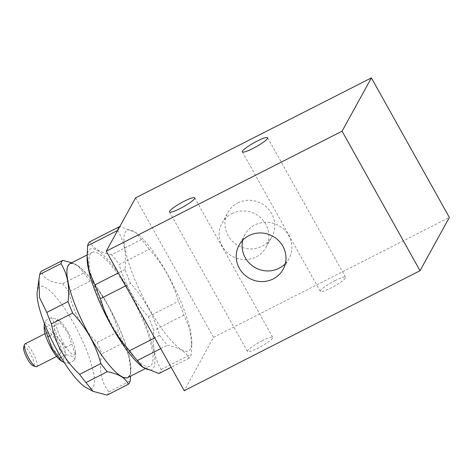 <?xml version="1.0" encoding="UTF-8"?>
<svg xmlns="http://www.w3.org/2000/svg" width="473" height="473" viewBox="0 0 473 473"><rect width="100%" height="100%" fill="white"/><g stroke="black" fill="none" stroke-linecap="round" stroke-linejoin="round"><path stroke-width="0.35" stroke-dasharray="2.37 1.77" d="M23.65 347.33A10.643 2.548 -117 0 1 30.355 353.573A10.643 2.548 -117 0 1 33.009 365.718M36.522 366.687A12.771 3.057 63 0 0 32.489 352.107A12.771 3.057 63 0 0 24.939 343.918M285.331 263.656A25.122 24.076 -151.2 0 0 288.973 258.719A25.122 24.076 -151.2 0 0 284.35 229.843A25.122 24.076 -151.2 0 0 254.858 224.953A25.122 24.076 -151.2 0 0 244.949 234.507A25.122 24.076 -151.2 0 0 242.732 240.231M237.771 202.941A25.122 24.076 28.8 0 1 267.269 207.83A25.122 24.076 28.8 0 1 271.892 236.707A25.122 24.076 28.8 0 1 261.983 246.262A25.122 24.076 28.8 0 1 232.485 241.372A25.122 24.076 28.8 0 1 227.862 212.495A25.122 24.076 28.8 0 1 237.771 202.941M231.912 213.601A25.122 24.076 28.8 0 1 261.403 218.485A25.122 24.076 28.8 0 1 266.027 247.367A25.122 24.076 28.8 0 1 256.124 256.922A25.122 24.076 28.8 0 1 226.626 252.032A25.122 24.076 28.8 0 1 222.003 223.155A25.122 24.076 28.8 0 1 231.912 213.601M262.089 340.791A14.48 2.259 150.8 0 1 272.738 337.35A14.48 2.259 150.8 0 1 258.104 348.039A14.48 2.259 150.8 0 1 247.462 351.474A14.48 2.259 150.8 0 1 262.089 340.791M334.943 280.69A14.48 2.259 150.8 0 1 345.592 277.249A14.48 2.259 150.8 0 1 330.958 287.939A14.48 2.259 150.8 0 1 320.316 291.374A14.48 2.259 150.8 0 1 334.943 280.69M69.933 263.698A63.867 15.284 -117 0 1 107.684 304.63A63.867 15.284 -117 0 1 127.858 377.543M129.797 293.378A63.867 15.284 -117 0 1 149.965 366.291A63.867 15.284 -117 0 1 112.213 325.359A63.867 15.284 -117 0 1 92.04 252.446A63.867 15.284 -117 0 1 129.797 293.378M142.604 367.072A67.704 16.206 63 0 0 154.216 353.148A67.704 16.206 63 0 0 130.323 292.42A67.704 16.206 63 0 0 87.073 257.939M159.017 373.504A74.515 17.832 -117 0 0 161.198 369.537C154.547 358.723 152.093 345.68 153.849 330.426A74.515 17.832 -117 0 0 148.327 316.608C141.474 309.106 135.562 300.976 130.589 292.208C125.753 283.439 121.969 274.228 119.237 264.561L149.279 249.271C156.173 256.821 162.079 264.957 167.016 273.672C171.876 282.493 175.66 291.711 178.368 301.325A74.515 17.832 63 0 1 183.891 315.142L189.762 328.77L191.784 344.581L191.24 354.253A74.515 17.832 63 0 1 189.058 358.221C186.072 351.782 178.824 347.472 167.318 345.278A74.515 17.832 63 0 1 159.614 335.428C156.906 325.82 153.122 316.603 148.256 307.781C143.325 299.066 137.412 290.93 130.524 283.38A74.515 17.832 63 0 1 125.002 269.563C126.782 254.456 124.334 241.419 117.653 230.452M148.528 307.568A67.704 16.206 63 0 0 191.778 342.05A67.704 16.206 63 0 0 167.17 273.672A67.704 16.206 63 0 0 136.248 232.917A67.704 16.206 63 0 0 124.636 246.841A67.704 16.206 63 0 0 148.528 307.568M90.148 336.528A63.559 15.213 63 0 0 130.749 368.899A63.559 15.213 63 0 0 107.643 304.707A63.559 15.213 63 0 0 78.619 266.447A63.559 15.213 63 0 0 67.716 279.519A63.559 15.213 63 0 0 90.148 336.528M107.081 395.103A70.252 16.815 -117 0 0 108.896 391.804C101.033 382.048 98.662 369.401 101.766 353.875A70.252 16.815 -117 0 0 97.178 342.387C89.935 335.594 83.839 327.89 78.902 319.275C74.196 310.672 70.885 301.549 68.969 291.918L90.237 281.098C96.977 288.382 102.742 296.252 107.531 304.707C112.243 313.274 115.885 322.231 118.445 331.567A70.252 16.815 63 0 1 123.039 343.055L128.774 356.045L130.749 371.187L130.595 376.147M63.051 342.369A19.476 4.659 63 0 0 75.491 352.284A19.476 4.659 63 0 0 68.414 332.62A19.476 4.659 63 0 0 59.521 320.895A19.476 4.659 63 0 0 56.181 324.898A19.476 4.659 63 0 0 63.051 342.369M61.898 343.286L66.173 354.72C71.275 355.371 74.231 357.127 75.03 359.988L75.497 354.785L67.757 332.625L57.978 319.772L51.332 317.596C54.49 321.794 55.489 327.103 54.33 333.524L61.898 343.286M60.154 360.089A19.476 4.659 63 0 0 63.494 356.08A19.476 4.659 63 0 0 56.624 338.615A19.476 4.659 63 0 0 44.184 328.7M51.332 317.596L44.651 320.996C45.432 323.845 48.382 325.601 53.502 326.264L57.783 337.698L65.351 347.46C64.186 353.857 65.179 359.167 68.343 363.388L64.227 362.466M55.702 340.294A12.771 3.057 -117 0 1 59.734 354.874A12.771 3.057 -117 0 1 52.184 346.691A12.771 3.057 -117 0 1 48.151 332.105A12.771 3.057 -117 0 1 55.702 340.294M86.257 387.683A57.174 13.682 63 0 0 73.605 323.177A57.174 13.682 63 0 0 37.243 291.356M123.039 343.055L101.766 353.875M108.896 391.804L130.164 380.978M71.742 262.775L78.199 266.145L83.833 272.909L62.566 283.729C50.085 282.375 43.055 278.195 41.482 271.183M97.178 342.387L118.445 331.567M90.237 281.098A70.252 16.815 63 0 0 83.833 272.909M62.566 283.729A70.252 16.815 -117 0 1 68.969 291.918M61.052 357.322L66.173 354.72M68.343 363.388L75.03 359.988M49.73 335.86L54.33 333.524M53.502 326.264L60.189 322.864M65.351 347.46L72.032 344.06M135.568 197.891L213.536 337.397L184.234 390.692M213.536 337.397L449.35 217.409M149.279 249.271A74.515 17.832 63 0 0 141.575 239.421L135.727 232.539L119.835 226.484M159.614 335.428L154.736 337.911M125.647 285.863L130.524 283.38M160.725 348.636L167.318 345.278M189.058 358.221L171.167 367.32M161.198 369.537L191.24 354.253M183.891 315.142L153.849 330.426M148.327 316.608L178.368 301.325M141.575 239.421L111.533 254.711A74.515 17.832 -117 0 1 119.237 264.561M111.533 254.711C100.11 252.564 92.862 248.254 89.793 241.774M125.002 269.563L118.41 272.921M288.973 258.719L283.114 269.379M266.027 247.367L271.892 236.707M194.77 197.838L272.738 337.35M267.617 137.744L345.592 277.249M145.122 368.757L149.965 366.291M191.778 342.05L191.784 344.581M130.749 368.899L130.749 371.187M75.491 352.284L75.497 354.785M56.6 356.471L59.734 354.874M45.018 333.702L48.151 332.105M59.521 320.895L57.978 319.772M78.619 266.447L78.199 266.145M136.248 232.917L135.727 232.539M87.067 254.977L92.04 252.446M242.347 151.868L320.316 291.374M169.494 211.969L247.462 351.474M222.003 223.155L227.862 212.495M244.949 234.507L239.09 245.168"/><path stroke-width="0.71" d="M35.67 366.676L33.009 365.718A10.643 2.548 -117 0 1 27.422 358.906A10.643 2.548 -117 0 1 23.65 347.33L24.442 344.61A12.771 3.057 63 0 0 28.971 358.499A12.771 3.057 63 0 0 35.67 366.676A12.771 3.057 63 0 0 36.522 366.687L56.6 356.471M273.205 278.934A25.122 24.076 -151.2 0 0 283.114 269.379A25.122 24.076 -151.2 0 0 278.491 240.497A25.122 24.076 -151.2 0 0 248.993 235.613A25.122 24.076 -151.2 0 0 239.09 245.168A25.122 24.076 -151.2 0 0 243.713 274.044A25.122 24.076 -151.2 0 0 273.205 278.934M242.732 240.231A25.122 24.076 -151.2 0 0 251.979 265.495A25.122 24.076 -151.2 0 0 279.07 268.274A25.122 24.076 -151.2 0 0 285.331 263.656M184.121 201.279A14.48 2.259 150.8 0 1 194.77 197.838A14.48 2.259 150.8 0 1 180.136 208.528A14.48 2.259 150.8 0 1 169.494 211.969A14.48 2.259 150.8 0 1 184.121 201.279M256.975 141.179A14.48 2.259 150.8 0 1 267.617 137.744A14.48 2.259 150.8 0 1 252.99 148.427A14.48 2.259 150.8 0 1 242.347 151.868A14.48 2.259 150.8 0 1 256.975 141.179M145.122 368.757L127.858 377.543A63.867 15.284 -117 0 1 90.101 336.605A63.867 15.284 -117 0 1 69.933 263.698L87.067 254.977M87.611 245.741L117.653 230.452A74.515 17.832 63 0 1 119.835 226.484L89.793 241.774A74.515 17.832 -117 0 0 87.611 245.741L87.073 257.939A67.704 16.206 63 0 0 111.681 326.317A67.704 16.206 63 0 0 142.604 367.072L159.017 373.504L171.167 367.32M125.647 285.863L100.483 298.67C103.215 308.331 106.999 317.549 111.835 326.317C116.807 335.085 122.72 343.215 129.572 350.718A74.515 17.832 -117 0 0 137.276 360.568L143.124 367.45M100.861 363.548C98.301 354.206 94.659 345.255 89.947 336.687C85.158 328.227 79.393 320.357 72.653 313.073L51.386 323.893C53.301 333.53 56.612 342.647 61.319 351.256C66.255 359.87 72.351 367.574 79.594 374.368A70.252 16.815 -117 0 0 85.997 382.556L93.069 391.348L107.081 395.103L128.349 384.277C125.576 377.974 118.546 373.794 107.265 371.731A70.252 16.815 63 0 1 100.861 363.548L79.594 374.368M128.349 384.277A70.252 16.815 63 0 0 130.164 380.978L130.595 376.147M44.178 326.199L44.184 328.7A19.476 4.659 63 0 0 51.261 348.365A19.476 4.659 63 0 0 60.154 360.089L61.697 361.212L51.918 348.359L44.178 326.199L44.344 323.23M64.227 362.466L61.697 361.212M38.934 278.958L39.448 297.405L46.797 312.411L68.065 301.585C69.915 286.869 67.538 274.228 60.934 263.662L39.667 274.482L37.243 291.356A57.174 13.682 63 0 0 57.866 351.806A57.174 13.682 63 0 0 86.257 387.683L93.069 391.348M85.997 382.556L107.265 371.731M71.742 262.775L62.749 260.363L41.482 271.183A70.252 16.815 -117 0 0 39.667 274.482M62.749 260.363A70.252 16.815 63 0 0 60.934 263.662M68.065 301.585A70.252 16.815 63 0 0 72.653 313.073M51.386 323.893A70.252 16.815 -117 0 1 46.797 312.411M45.018 333.702L24.939 343.918A12.771 3.057 63 0 0 24.442 344.61M59.486 358.12L61.052 357.322M47.643 336.924L49.73 335.86M449.35 217.409L420.042 270.704L342.074 131.192L371.382 77.897L449.35 217.409M420.042 270.704L184.234 390.692L106.259 251.187L342.074 131.192M106.259 251.187L135.568 197.891L371.382 77.897M154.736 337.911L129.572 350.718M137.276 360.568L160.725 348.636M118.41 272.921L94.961 284.852L89.06 271.124L87.067 255.408M100.483 298.67A74.515 17.832 -117 0 1 94.961 284.852"/></g></svg>
